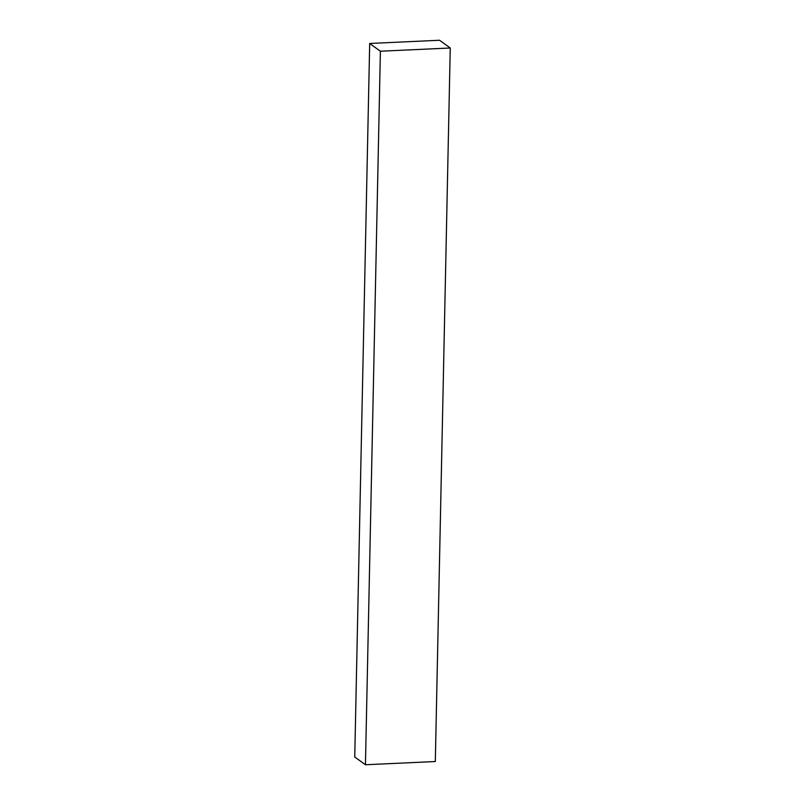 <?xml version="1.0" encoding="UTF-8"?>
<svg xmlns="http://www.w3.org/2000/svg" width="805" height="805" viewBox="0 0 805 805"><rect width="100%" height="100%" fill="white"/><g stroke="black" fill="none" stroke-linecap="round" stroke-linejoin="round"><path stroke-width="1.21" d="M450.257 47.998L435.314 761.53L365.45 764.75L354.743 757.002L369.686 43.47L439.55 40.25L450.257 47.998L380.393 51.218L369.686 43.47M380.393 51.218L365.45 764.75"/></g></svg>
